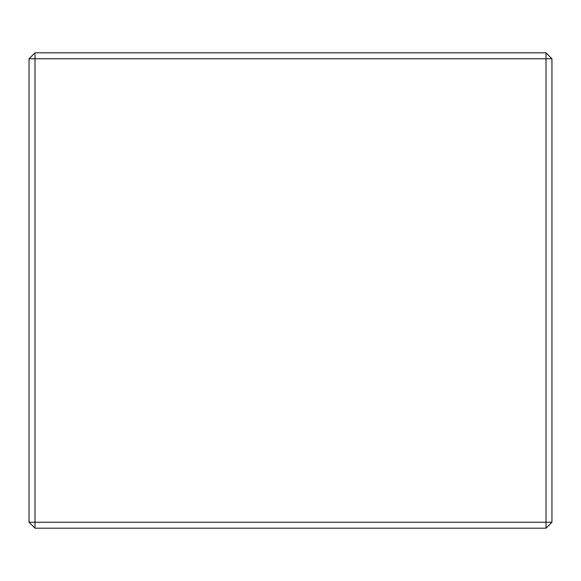 <?xml version="1.0" encoding="UTF-8"?>
<svg xmlns="http://www.w3.org/2000/svg" width="581" height="581" viewBox="0 0 581 581"><rect width="100%" height="100%" fill="white"/><g stroke="black" fill="none" stroke-linecap="round" stroke-linejoin="round"><path stroke-width="0.87" d="M546.009 528.18L546.009 522.239L551.95 522.239L546.009 528.18L34.991 528.18L29.05 522.239L29.05 58.761L34.991 58.761L34.991 522.239L546.009 522.239L546.009 58.761L34.991 58.761L34.991 52.82L546.009 52.82L551.95 58.761L546.009 58.761L546.009 52.82M29.05 522.239L34.991 522.239L34.991 528.18M34.991 52.82L29.05 58.761M551.95 58.761L551.95 522.239"/></g></svg>
